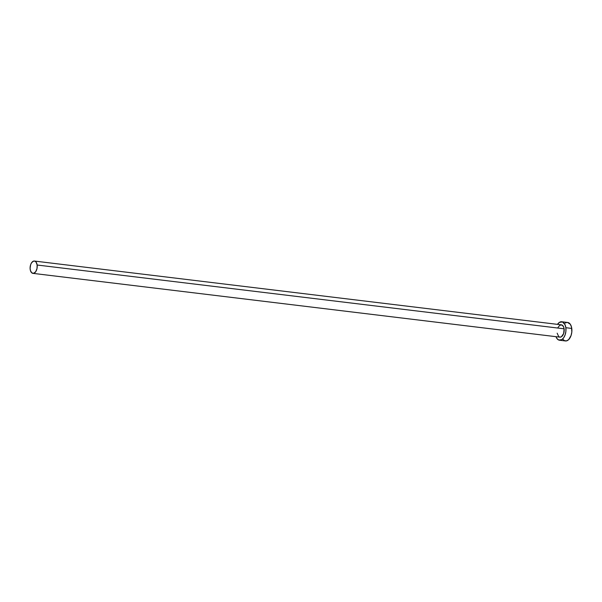 <?xml version="1.0" encoding="UTF-8"?>
<svg xmlns="http://www.w3.org/2000/svg" width="602" height="602" viewBox="0 0 602 602"><rect width="100%" height="100%" fill="white"/><g stroke="black" fill="none" stroke-linecap="round" stroke-linejoin="round"><path stroke-width="0.9" d="M32.922 273.361L559.883 337.15A6.201 3.514 -83.1 0 0 564.112 328.805L37.143 265.015A6.201 3.514 96.9 0 1 32.922 273.361A6.201 3.514 96.9 0 1 30.183 269.395A6.201 3.514 96.9 0 1 34.412 261.05A6.201 3.514 96.9 0 1 37.143 265.015L564.112 328.805L563.645 333.523L561.41 336.766L560.018 337.165L558.724 336.623L557.151 333.184M559.514 340.228L565.436 340.95A9.308 5.268 -83.1 0 0 571.772 328.429L565.85 327.706A9.308 5.268 96.9 0 1 559.514 340.228A9.308 5.268 96.9 0 1 555.985 336.676L556.94 338.535L558.701 340.017L561.801 339.648L563.713 337.737L565.15 334.795L565.903 331.273L565.85 327.706L571.772 328.429A9.308 5.268 -83.1 0 0 567.671 322.476L561.749 321.754A9.308 5.268 96.9 0 1 565.85 327.706L565.007 324.644L562.554 321.972L559.461 322.333L557.475 324.365A9.308 5.268 96.9 0 1 561.749 321.754M558.046 327.413L559.852 325.223L561.914 324.975L563.547 326.758L564.112 328.805A6.201 3.514 -83.1 0 0 561.373 324.832L34.412 261.05M562.862 339.25L564.623 340.732L566.678 340.845L568.717 339.558L571.072 335.51L571.825 331.988L571.441 326.803L570.244 324.169L567.468 322.454M566.422 322.582L565.383 323.056M37.143 265.015L36.128 262.179L34.954 261.193L33.577 261.118L31.613 262.713L30.649 264.669L30.1 268.229L30.401 270.479L31.756 272.834L33.75 273.293L35.721 271.698L36.993 268.59L37.143 265.015"/></g></svg>
